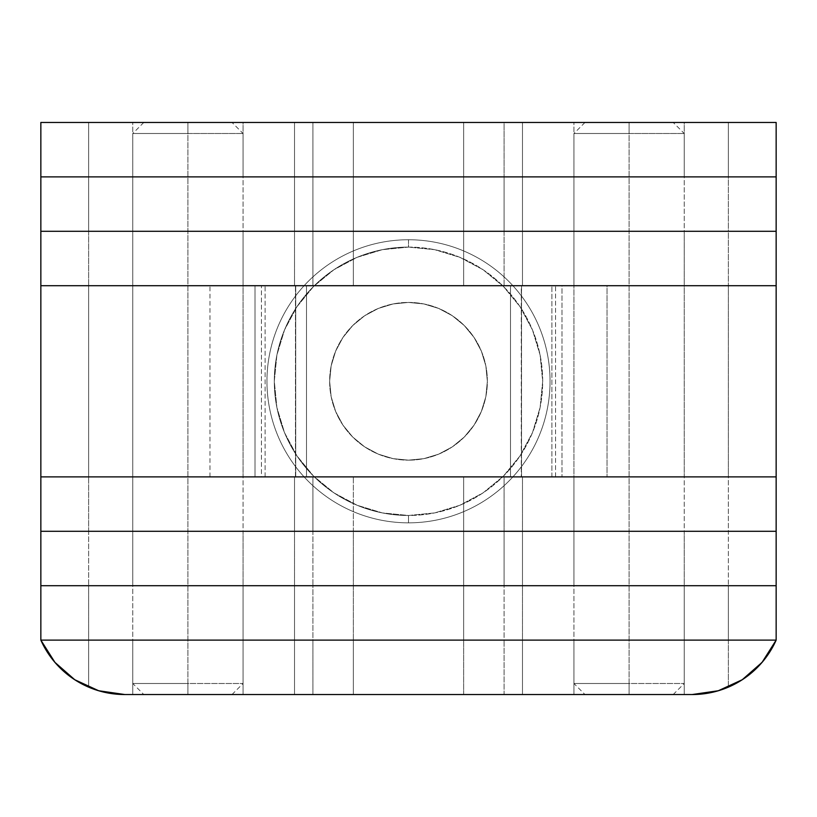 <?xml version="1.0" encoding="UTF-8"?>
<svg xmlns="http://www.w3.org/2000/svg" width="817" height="817" viewBox="0 0 817 817"><rect width="100%" height="100%" fill="white"/><g stroke="black" fill="none" stroke-linecap="round" stroke-linejoin="round"><path stroke-width="0.61" stroke-dasharray="4.08 3.06" d="M132.762 285.705L243.058 285.705L243.058 476.883L132.762 476.883L132.762 285.705L133.825 285.705L132.762 285.705L132.762 476.883L243.058 476.883L133.825 476.883L243.058 476.883L243.058 285.705L132.762 285.705L132.762 231.293L243.058 231.293L243.058 285.705L132.762 285.705L243.058 285.705L133.825 285.705L243.058 285.705L243.058 231.293L132.762 231.293L241.995 231.293L132.762 231.293L132.762 285.705M573.942 285.705L684.237 285.705L684.237 476.883L573.942 476.883L573.942 285.705L684.237 285.705L573.942 285.705L573.942 476.883L684.237 476.883L573.942 476.883L684.237 476.883L684.237 285.705L573.942 285.705L573.942 231.293L684.237 231.293L684.237 285.705L573.942 285.705L684.237 285.705L575.005 285.705L684.237 285.705L684.237 231.293L573.942 231.293L683.175 231.293L573.942 231.293L573.942 285.705M607.031 285.705L551.884 285.705L551.884 476.883L607.031 476.883L607.031 285.705L40.85 285.705L40.85 476.883L88.644 476.883L40.85 476.883L88.644 476.883L88.644 285.705L295.723 285.705L295.723 476.883L88.644 476.883L88.644 285.705L40.85 285.705L40.85 531.295L776.15 531.295L776.15 476.883L210.204 476.883L306.487 476.883L261.44 476.883L261.44 285.705L261.44 476.883L88.644 476.883L728.356 476.883L728.356 285.705L510.513 285.705L607.031 285.705L607.031 476.883L521.542 476.883L521.542 285.705L561.984 285.705L561.984 476.883L561.984 285.705L607.031 285.705M776.15 285.705L555.56 285.705L555.56 476.883L776.15 476.883L776.15 285.705L776.15 585.707L40.85 585.707L40.85 640.119L40.85 585.707L88.644 585.707L40.85 585.707L88.644 585.707L88.644 640.119L40.85 640.119L88.644 640.119L88.644 585.707L353.353 585.707L88.644 585.707L353.353 585.707L353.353 640.119L88.644 640.119L353.353 640.119L353.353 585.707L353.353 640.119L353.353 585.707L312.911 585.707L353.353 585.707L312.911 585.707L312.911 640.119L294.528 640.119L353.353 640.119L312.911 640.119L312.911 585.707L294.528 585.707L312.911 585.707L312.911 640.119L294.528 640.119L294.528 585.707L294.528 640.119L294.528 585.707L294.528 640.119L312.911 640.119L312.911 585.707L504.089 585.707L312.911 585.707L504.089 585.707L504.089 640.119L522.471 640.119L312.911 640.119L504.089 640.119L504.089 585.707L522.471 585.707L504.089 585.707L504.089 640.119L522.471 640.119L522.471 585.707L522.471 640.119L522.471 585.707L522.471 640.119L504.089 640.119L504.089 585.707L463.647 585.707L504.089 585.707L463.647 585.707L463.647 640.119L504.089 640.119L463.647 640.119L463.647 585.707L463.647 640.119L463.647 585.707L728.356 585.707L463.647 585.707L728.356 585.707L728.356 640.119L463.647 640.119L728.356 640.119L728.356 585.707L776.15 585.707L728.356 585.707L776.15 585.707L776.15 640.119L728.356 640.119L776.15 640.119L776.15 531.295L728.356 531.295L776.15 531.295L728.356 531.295L728.356 476.883L776.15 476.883L728.356 476.883L728.356 585.707L728.356 531.295L463.647 531.295L728.356 531.295L463.647 531.295L463.647 476.883L463.647 585.707L463.647 531.295L463.647 585.707L463.647 531.295L504.089 531.295L463.647 531.295L504.089 531.295L504.089 476.883L504.089 531.295L522.471 531.295L504.089 531.295L504.089 476.883L522.471 476.883L522.471 531.295L522.471 476.883L522.471 531.295L522.471 476.883L504.089 476.883L504.089 531.295L522.471 531.295L504.089 531.295L504.089 585.707L504.089 531.295L522.471 531.295L522.471 585.707L504.089 585.707L522.471 585.707L522.471 531.295L522.471 585.707L522.471 531.295L504.089 531.295L504.089 585.707L504.089 531.295L312.911 531.295L504.089 531.295L312.911 531.295L312.911 476.883L312.911 531.295L294.528 531.295L312.911 531.295L312.911 476.883L294.528 476.883L294.528 531.295L294.528 476.883L294.528 531.295L294.528 476.883L312.911 476.883L312.911 531.295L294.528 531.295L312.911 531.295L312.911 585.707L312.911 531.295L294.528 531.295L294.528 585.707L312.911 585.707L294.528 585.707L294.528 531.295L294.528 585.707L294.528 531.295L312.911 531.295L312.911 585.707L312.911 531.295L353.353 531.295L312.911 531.295L353.353 531.295L353.353 476.883L353.353 585.707L353.353 531.295L353.353 585.707L353.353 531.295L88.644 531.295L353.353 531.295L88.644 531.295L88.644 476.883L88.644 585.707L88.644 531.295L40.85 531.295L88.644 531.295L40.85 531.295L40.85 476.883L728.356 476.883L728.356 285.705L776.15 285.705L728.356 285.705L776.15 285.705L776.15 231.293L776.15 285.705M551.884 476.883L551.884 285.705L265.117 285.705L265.117 476.883L551.884 476.883M255.016 476.883L209.969 476.883L265.117 476.883L265.117 285.705L209.969 285.705L255.016 285.705L255.016 476.883L255.016 285.705L295.458 285.705L295.458 476.883L255.016 476.883M306.487 476.883L306.487 285.705L306.487 476.883L306.487 285.705L295.458 285.705L295.458 476.883L306.487 476.883L295.723 476.883L295.723 285.705L306.487 285.705L306.487 476.883M555.56 476.883L555.56 285.705L521.277 285.705L521.277 476.883L555.56 476.883M510.513 285.705L510.513 476.883L510.513 285.705L510.513 476.883L521.542 476.883L521.542 285.705L510.513 285.705L521.277 285.705L521.277 476.883L510.513 476.883L510.513 285.705M408.5 239.749L408.5 247.102A134.192 134.192 0 0 1 542.692 381.294A134.192 134.192 0 0 1 408.5 515.486L408.5 522.839A141.545 141.545 0 0 0 550.045 381.294A141.545 141.545 0 0 0 408.5 239.749A141.545 141.545 0 0 1 550.045 381.294A141.545 141.545 0 0 1 408.5 522.839L408.5 515.486A134.192 134.192 0 0 0 542.692 381.294A134.192 134.192 0 0 0 408.5 247.102L408.5 239.749A141.545 141.545 0 0 1 550.045 381.294A141.545 141.545 0 0 1 408.5 522.839A141.545 141.545 0 0 0 550.045 381.294A141.545 141.545 0 0 0 408.5 239.749A141.545 141.545 0 0 0 266.955 381.294A141.545 141.545 0 0 0 408.5 522.839A141.545 141.545 0 0 1 266.955 381.294A141.545 141.545 0 0 1 408.5 239.749L408.5 247.102L382.325 249.675L357.152 257.314L333.949 269.712L313.616 286.41L296.918 306.743L284.52 329.945L276.881 355.119L274.308 381.294L276.881 407.469L284.52 432.642L296.918 455.845L313.616 476.178L333.949 492.876L357.152 505.274L382.325 512.913L408.5 515.486L434.675 512.913L459.848 505.274L483.051 492.876L503.384 476.178L520.082 455.845L532.48 432.642L540.119 407.469L542.692 381.294L540.119 355.119L532.48 329.945L520.082 306.743L503.384 286.41L483.051 269.712L459.848 257.314L434.675 249.675L408.5 247.102L382.325 249.675L357.152 257.314L333.949 269.712L313.616 286.41L296.918 306.743L284.52 329.945L276.881 355.119L274.308 381.294L276.881 407.469L284.52 432.642L296.918 455.845L313.616 476.178L333.949 492.876L357.152 505.274L382.325 512.913L408.5 515.486L434.675 512.913L459.848 505.274L483.051 492.876L503.384 476.178L520.082 455.845L532.48 432.642L540.119 407.469L542.692 381.294L540.119 355.119L532.48 329.945L520.082 306.743L503.384 286.41L483.051 269.712L459.848 257.314L434.675 249.675L408.5 247.102A134.192 134.192 0 0 0 274.308 381.294A134.192 134.192 0 0 0 408.5 515.486L408.5 522.839A141.545 141.545 0 0 1 266.955 381.294A141.545 141.545 0 0 1 408.5 239.749A141.545 141.545 0 0 0 266.955 381.294A141.545 141.545 0 0 0 408.5 522.839L408.5 515.486A134.192 134.192 0 0 1 274.308 381.294A134.192 134.192 0 0 1 408.5 247.102L408.5 239.749M408.5 302.433A78.861 78.861 0 0 1 487.361 381.294A78.861 78.861 0 0 1 408.5 460.155A78.861 78.861 0 0 0 487.361 381.294A78.861 78.861 0 0 0 408.5 302.433L423.88 303.944L438.678 308.438L452.312 315.719L464.26 325.534L474.074 337.482L481.356 351.116L485.849 365.914L487.361 381.294L485.849 396.674L481.356 411.472L474.074 425.106L464.26 437.054L452.312 446.868L438.678 454.15L423.88 458.643L408.5 460.155L393.12 458.643L378.322 454.15L364.688 446.868L352.74 437.054L342.926 425.106L335.644 411.472L331.151 396.674L329.639 381.294L331.151 365.914L335.644 351.116L342.926 337.482L352.74 325.534L364.688 315.719L378.322 308.438L393.12 303.944L408.5 302.433A78.861 78.861 0 0 0 329.639 381.294A78.861 78.861 0 0 0 408.5 460.155A78.861 78.861 0 0 1 329.639 381.294A78.861 78.861 0 0 1 408.5 302.433L423.88 303.944L438.678 308.438L452.312 315.719L464.26 325.534L474.074 337.482L481.356 351.116L485.849 365.914L487.361 381.294L485.849 396.674L481.356 411.472L474.074 425.106L464.26 437.054L452.312 446.868L438.678 454.15L423.88 458.643L408.5 460.155L393.12 458.643L378.322 454.15L364.688 446.868L352.74 437.054L342.926 425.106L335.644 411.472L331.151 396.674L329.639 381.294L331.151 365.914L335.644 351.116L342.926 337.482L352.74 325.534L364.688 315.719L378.322 308.438L393.12 303.944L408.5 302.433M40.85 231.293L776.15 231.293L728.356 231.293L728.356 285.705L728.356 231.293L463.647 231.293L463.647 285.705L728.356 285.705L463.647 285.705L463.647 231.293L463.647 285.705L463.647 231.293L504.089 231.293L504.089 285.705L463.647 285.705L504.089 285.705L504.089 231.293L522.471 231.293L522.471 285.705L504.089 285.705L522.471 285.705L522.471 231.293L522.471 285.705L522.471 231.293L504.089 231.293L504.089 285.705L504.089 231.293L312.911 231.293L312.911 285.705L504.089 285.705L312.911 285.705L312.911 231.293L294.528 231.293L294.528 285.705L312.911 285.705L294.528 285.705L294.528 231.293L294.528 285.705L294.528 231.293L312.911 231.293L312.911 285.705L312.911 231.293L353.353 231.293L353.353 285.705L312.911 285.705L353.353 285.705L353.353 231.293L353.353 285.705L353.353 231.293L88.644 231.293L88.644 285.705L353.353 285.705L88.644 285.705L88.644 231.293L40.85 231.293L40.85 285.705L88.644 285.705L40.85 285.705L40.85 231.293L776.15 231.293L776.15 176.88L776.15 231.293L728.356 231.293L728.356 176.88L776.15 176.88L728.356 176.88L728.356 231.293L463.647 231.293L463.647 176.88L728.356 176.88L463.647 176.88L463.647 231.293L463.647 176.88L463.647 231.293L504.089 231.293L504.089 176.88L463.647 176.88L504.089 176.88L504.089 231.293L522.471 231.293L504.089 231.293L504.089 176.88L522.471 176.88L522.471 231.293L522.471 176.88L522.471 231.293L522.471 176.88L504.089 176.88L504.089 231.293L312.911 231.293L312.911 176.88L294.528 176.88L504.089 176.88L312.911 176.88L312.911 231.293L294.528 231.293L312.911 231.293L312.911 176.88L294.528 176.88L294.528 231.293L294.528 176.88L294.528 231.293L294.528 176.88L312.911 176.88L312.911 231.293L353.353 231.293L353.353 176.88L312.911 176.88L353.353 176.88L353.353 231.293L353.353 176.88L353.353 231.293L88.644 231.293L88.644 176.88L353.353 176.88L88.644 176.88L88.644 231.293L40.85 231.293L40.85 176.88L88.644 176.88L40.85 176.88L40.85 231.293M132.762 176.88L243.058 176.88L243.058 231.293L132.762 231.293L132.762 176.88L243.058 176.88L132.762 176.88L132.762 231.293L243.058 231.293L133.825 231.293L243.058 231.293L243.058 176.88L132.762 176.88L132.762 122.468L243.058 122.468L243.058 176.88L132.762 176.88L243.058 176.88L133.825 176.88L243.058 176.88L243.058 122.468L132.762 122.468L241.995 122.468L132.762 122.468L132.762 176.88M573.942 176.88L684.237 176.88L684.237 231.293L573.942 231.293L573.942 176.88L684.237 176.88L573.942 176.88L573.942 231.293L684.237 231.293L575.005 231.293L684.237 231.293L684.237 176.88L573.942 176.88L573.942 122.468L684.237 122.468L684.237 176.88L573.942 176.88L684.237 176.88L575.005 176.88L684.237 176.88L684.237 122.468L573.942 122.468L683.175 122.468L573.942 122.468L573.942 176.88M40.85 122.468L776.15 122.468L776.15 176.88L776.15 122.468L728.356 122.468L728.356 176.88L776.15 176.88L728.356 176.88L728.356 122.468L463.647 122.468L463.647 176.88L728.356 176.88L463.647 176.88L463.647 122.468L463.647 176.88L463.647 122.468L504.089 122.468L504.089 176.88L463.647 176.88L504.089 176.88L504.089 122.468L522.471 122.468L522.471 176.88L504.089 176.88L522.471 176.88L522.471 122.468L522.471 176.88L522.471 122.468L504.089 122.468L504.089 176.88L504.089 122.468L312.911 122.468L312.911 176.88L504.089 176.88L312.911 176.88L312.911 122.468L294.528 122.468L294.528 176.88L312.911 176.88L294.528 176.88L294.528 122.468L294.528 176.88L294.528 122.468L312.911 122.468L312.911 176.88L312.911 122.468L353.353 122.468L353.353 176.88L312.911 176.88L353.353 176.88L353.353 122.468L353.353 176.88L353.353 122.468L88.644 122.468L88.644 176.88L353.353 176.88L88.644 176.88L88.644 122.468L40.85 122.468L40.85 176.88L88.644 176.88L40.85 176.88L40.85 122.468M132.762 476.883L243.058 476.883L243.058 531.295L132.762 531.295L132.762 476.883L243.058 476.883L132.762 476.883L132.762 531.295L243.058 531.295L133.825 531.295L243.058 531.295L243.058 476.883L132.762 476.883M573.942 476.883L684.237 476.883L684.237 531.295L573.942 531.295L573.942 476.883L684.237 476.883L573.942 476.883L573.942 531.295L684.237 531.295L575.005 531.295L684.237 531.295L684.237 476.883L573.942 476.883M684.237 640.119L573.942 640.119L573.942 585.707L684.237 585.707L684.237 640.119L573.942 640.119L684.237 640.119L684.237 585.707L573.942 585.707L683.175 585.707L573.942 585.707L573.942 640.119L684.237 640.119L684.237 694.532L573.942 694.532L573.942 640.119L684.237 640.119L573.942 640.119L684.237 640.119L573.942 640.119L573.942 694.532L684.237 694.532L684.237 640.119M243.058 640.119L132.762 640.119L132.762 585.707L243.058 585.707L243.058 640.119L132.762 640.119L243.058 640.119L243.058 585.707L132.762 585.707L241.995 585.707L132.762 585.707L132.762 640.119L243.058 640.119L243.058 694.532L132.762 694.532L132.762 640.119L243.058 640.119L132.762 640.119L243.058 640.119L132.762 640.119L132.762 694.532L243.058 694.532L243.058 640.119M721.707 689.681L728.356 687.138L728.356 640.119L40.85 640.119L776.15 640.119L728.356 640.119L728.356 687.138L740.692 680.724M742.694 679.438L756.695 668.143L760.331 664.354M763.936 660.136L767.735 655.04L776.15 640.119L767.735 655.04L756.695 668.143L742.357 679.662M101.461 691.529L124.766 694.532L353.353 694.532L353.353 640.119L353.353 694.532L353.353 640.119L353.353 694.532L312.911 694.532L312.911 640.119L312.911 694.532L294.528 694.532L294.528 640.119L294.528 694.532L294.528 640.119L312.911 640.119L294.528 640.119L294.528 694.532L312.911 694.532L312.911 640.119L312.911 694.532L504.089 694.532L504.089 640.119L504.089 694.532L522.471 694.532L522.471 640.119L522.471 694.532L522.471 640.119L504.089 640.119L522.471 640.119L522.471 694.532L504.089 694.532L504.089 640.119L504.089 694.532L463.647 694.532L463.647 640.119L463.647 694.532L463.647 640.119L463.647 694.532L692.234 694.532L715.539 691.529M76.308 680.724L88.644 687.138L88.644 640.119L88.644 687.138L95.293 689.681M56.669 664.354L49.265 655.04L40.85 640.119L49.265 655.04L53.064 660.136M74.643 679.662L60.305 668.143L74.306 679.438M74.898 679.836L88.644 687.138A91.912 91.912 0 0 0 124.766 694.532L692.234 694.532A91.912 91.912 0 0 0 728.356 687.138L742.102 679.836M132.762 694.532L243.058 694.532L132.762 694.532M573.942 694.532L684.237 694.532L573.942 694.532M132.762 531.295L243.058 531.295L243.058 585.707L132.762 585.707L132.762 531.295L243.058 531.295L132.762 531.295L132.762 585.707L243.058 585.707L133.825 585.707L243.058 585.707L243.058 531.295L132.762 531.295M573.942 531.295L684.237 531.295L684.237 585.707L573.942 585.707L573.942 531.295L684.237 531.295L573.942 531.295L573.942 585.707L684.237 585.707L575.005 585.707L684.237 585.707L684.237 531.295L573.942 531.295M40.85 531.295L40.85 585.707L40.85 531.295M187.91 133.498L187.91 122.468L187.91 133.498L243.058 133.498L187.91 133.498L187.91 694.532L187.91 683.502L243.058 683.502L187.91 683.502L187.91 133.498L243.058 133.498L132.762 133.498L187.91 133.498L187.91 683.502L243.058 683.502L187.91 683.502L187.91 133.498L132.762 133.498L187.91 133.498L187.91 122.468L232.028 122.468L143.792 122.468L187.91 122.468L187.91 133.498M187.91 694.532L232.028 694.532L143.792 694.532L232.028 694.532L187.91 694.532L187.91 683.502L132.762 683.502L187.91 683.502L132.762 683.502L187.91 683.502L187.91 694.532L143.792 694.532L187.91 694.532M187.91 122.468L143.792 122.468L187.91 122.468M629.09 133.498L629.09 122.468L629.09 133.498L684.237 133.498L629.09 133.498L629.09 694.532L629.09 683.502L684.237 683.502L629.09 683.502L629.09 133.498L684.237 133.498L573.942 133.498L629.09 133.498L629.09 683.502L684.237 683.502L629.09 683.502L629.09 133.498L573.942 133.498L629.09 133.498L629.09 122.468L673.208 122.468L584.972 122.468L629.09 122.468L629.09 133.498M629.09 694.532L673.208 694.532L584.972 694.532L673.208 694.532L629.09 694.532L629.09 683.502L573.942 683.502L629.09 683.502L573.942 683.502L629.09 683.502L629.09 694.532L584.972 694.532L629.09 694.532M629.09 122.468L584.972 122.468L629.09 122.468M209.969 476.883L209.969 285.705M232.028 694.532L243.058 683.502L243.058 133.498L232.028 122.468M143.792 122.468L132.762 133.498L132.762 683.502L143.792 694.532M673.208 694.532L684.237 683.502L684.237 133.498L673.208 122.468M584.972 122.468L573.942 133.498L573.942 683.502L584.972 694.532"/><path stroke-width="1.23" d="M40.85 285.705L776.15 285.705L776.15 476.883L40.85 476.883L776.15 476.883L776.15 285.705L40.85 285.705L776.15 285.705L40.85 285.705L40.85 231.293L776.15 231.293L40.85 231.293L40.85 476.883L40.85 285.705M776.15 231.293L776.15 285.705L776.15 231.293L40.85 231.293L40.85 176.88L776.15 176.88L40.85 176.88L40.85 231.293L776.15 231.293L776.15 176.88L776.15 231.293M776.15 122.468L40.85 122.468L776.15 122.468L776.15 176.88L40.85 176.88L40.85 122.468L40.85 176.88L776.15 176.88L776.15 122.468M776.15 476.883L40.85 476.883L776.15 476.883L776.15 531.295L40.85 531.295L40.85 476.883L40.85 531.295L776.15 531.295L40.85 531.295L40.85 585.707L776.15 585.707L776.15 640.119L40.85 640.119L776.15 640.119L776.15 585.707L40.85 585.707L776.15 585.707L40.85 585.707L40.85 640.119L40.85 531.295L776.15 531.295L776.15 476.883M776.15 640.119L40.85 640.119L776.15 640.119L762.067 662.383L742.244 679.734L718.306 690.753L692.234 694.532L124.766 694.532L98.694 690.753L74.755 679.734L54.933 662.383L40.85 640.119A91.912 91.912 0 0 0 124.766 694.532L692.234 694.532A91.912 91.912 0 0 0 776.15 640.119L776.14 640.15M740.692 680.724L742.694 679.438M760.331 664.354L763.936 660.136M715.539 691.529L721.707 689.681M95.293 689.681L101.461 691.529M53.064 660.136L56.669 664.354M74.306 679.438L76.308 680.724M776.15 531.295L776.15 585.707L776.15 531.295"/></g></svg>

